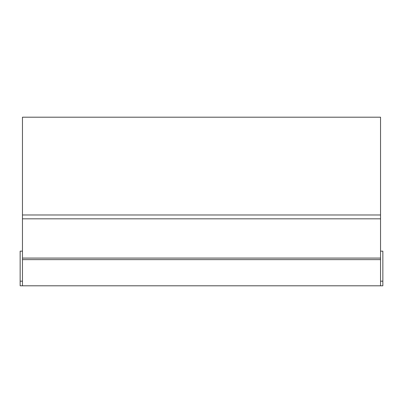 <?xml version="1.0" encoding="UTF-8"?>
<svg xmlns="http://www.w3.org/2000/svg" width="403" height="403" viewBox="0 0 403 403"><rect width="100%" height="100%" fill="white"/><g stroke="black" fill="none" stroke-linecap="round" stroke-linejoin="round"><path stroke-width="0.6" d="M22.462 251.16L20.15 251.16L20.15 281.183L22.462 281.183L20.15 281.183L20.15 285.803L382.85 285.803L382.85 251.16L380.538 251.16M22.462 258.086L22.462 117.197L380.538 117.197L380.538 214.975L22.462 214.975L380.538 214.975L380.538 258.086L22.462 258.086L22.462 285.803M22.462 259.628L380.538 259.628L380.538 258.086M380.538 259.628L380.538 285.803M380.538 281.183L382.85 281.183L380.538 281.183M22.462 218.824L380.538 218.824"/></g></svg>
